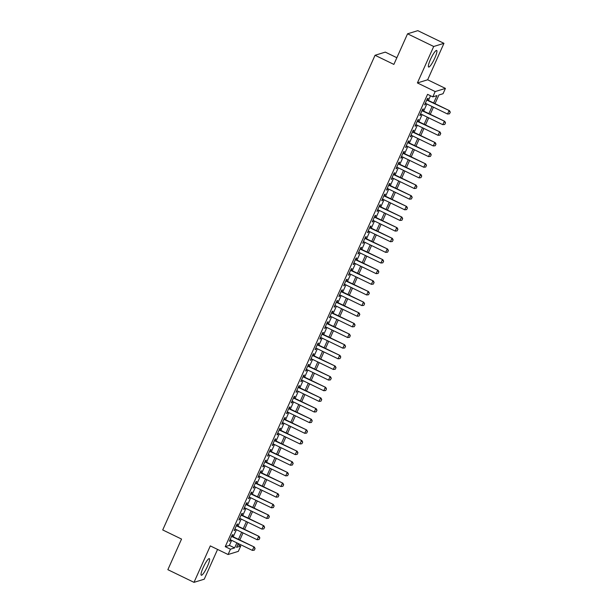 <?xml version="1.0" encoding="UTF-8"?>
<svg xmlns="http://www.w3.org/2000/svg" width="613" height="613" viewBox="0 0 613 613"><rect width="100%" height="100%" fill="white"/><g stroke="black" fill="none" stroke-linecap="round" stroke-linejoin="round"><path stroke-width="0.92" d="M207.478 566.266A9.218 1.678 115.9 0 0 209.339 558.642A9.218 1.678 115.9 0 0 203.156 567.6A9.218 1.678 115.9 0 0 201.294 575.232A9.218 1.678 115.9 0 0 207.478 566.266M434.801 58.074A9.218 1.678 115.9 0 0 436.663 50.45A9.218 1.678 115.9 0 0 430.479 59.407A9.218 1.678 115.9 0 0 428.617 67.039A9.218 1.678 115.9 0 0 434.801 58.074M237.775 544.612L240.717 546.037L238.334 551.363L228.082 554.52L230.465 549.194L234.618 547.915L236.879 542.865M396.864 57.722L385.301 52.12L375.049 55.277L162.721 529.946L181.54 539.072L167.855 569.676L193.999 582.35L204.252 579.193L217.569 549.424M375.049 55.277L393.875 64.403L407.561 33.807L417.813 30.65L443.958 43.324L433.705 46.488L417.399 82.939L435.176 91.559L445.429 88.402L443.053 93.72L438.893 95L435.015 103.658M417.399 82.939L427.652 79.782L443.958 43.324M427.652 79.782L445.429 88.402M407.561 33.807L433.705 46.488M232.197 536.314L232.94 534.659L232.243 534.865L229.385 541.256L230.082 541.041L230.618 539.831M236.955 525.67L237.698 524.015L237.001 524.222L234.151 530.613L235.384 529.188M241.714 515.027L242.457 513.372L241.767 513.587L238.909 519.97L240.143 518.544M246.48 504.384L247.215 502.729L246.526 502.944L243.667 509.326L244.365 509.112L244.901 507.901M251.238 493.741L251.981 492.086L251.284 492.3L248.434 498.683L249.667 497.258M255.996 483.098L256.74 481.443L256.05 481.657L253.192 488.04L254.426 486.622M260.755 472.454L261.498 470.799L260.809 471.014L257.95 477.397L258.648 477.182L259.184 475.979M265.521 461.819L266.264 460.156L265.567 460.371L262.709 466.754L263.406 466.539L263.942 465.336M270.279 451.176L271.023 449.513L270.333 449.727L267.475 456.11L268.709 454.693M275.038 440.532L275.781 438.87L275.091 439.084L272.233 445.467L272.931 445.253L273.467 444.05M279.804 429.889L280.547 428.226L279.85 428.441L276.992 434.824L277.689 434.609L278.225 433.406M284.562 419.246L285.306 417.583L284.608 417.798L281.758 424.181L282.447 423.974L282.991 422.763M289.321 408.603L290.064 406.94L289.374 407.155L286.516 413.537L287.206 413.331L287.75 412.12M294.087 397.96L294.83 396.297L294.133 396.511L291.275 402.894L291.972 402.687L292.508 401.477M298.845 387.316L299.588 385.654L298.891 385.868L296.041 392.259L297.274 390.833M303.604 376.673L304.347 375.01L303.657 375.225L300.799 381.615L302.033 380.19M308.37 366.03L309.105 364.367L308.416 364.582L305.558 370.972L306.255 370.758L306.791 369.547M313.128 355.387L313.871 353.724L313.174 353.939L310.324 360.329L311.55 358.904M317.886 344.744L318.63 343.088L317.94 343.295L315.082 349.686L316.316 348.261M322.645 334.1L323.388 332.445L322.699 332.652L319.84 339.043L320.538 338.828L321.074 337.617M327.411 323.457L328.154 321.802L327.457 322.009L324.599 328.399L325.296 328.185L325.832 326.974M332.169 312.814L332.913 311.159L332.223 311.373L329.365 317.756L330.599 316.331M336.928 302.171L337.671 300.516L336.981 300.73L334.123 307.113L335.357 305.688M341.694 291.527L342.437 289.872L341.74 290.087L338.882 296.47L339.579 296.255L340.115 295.045M346.452 280.884L347.196 279.229L346.498 279.444L343.648 285.827L344.881 284.409M351.211 270.249L351.954 268.586L351.264 268.8L348.406 275.183L349.64 273.766M355.977 259.606L356.712 257.943L356.023 258.157L353.165 264.54L353.862 264.326L354.398 263.123M360.735 248.962L361.478 247.3L360.781 247.514L357.931 253.897L359.164 252.479M365.494 238.319L366.237 236.656L365.547 236.871L362.689 243.254L363.923 241.836M370.26 227.676L370.995 226.013L370.306 226.228L367.448 232.611L368.145 232.404L368.681 231.193M375.018 217.033L375.761 215.37L375.064 215.584L372.214 221.967L372.903 221.76L373.44 220.55M379.776 206.389L380.52 204.727L379.83 204.941L376.972 211.324L377.662 211.117L378.206 209.907M384.535 195.746L385.278 194.083L384.589 194.298L381.73 200.689L382.428 200.474L382.964 199.263M389.301 185.103L390.044 183.44L389.347 183.655L386.489 190.045L387.186 189.831L387.722 188.62M394.059 174.46L394.803 172.797L394.113 173.012L391.255 179.402L392.489 177.977M398.818 163.817L399.561 162.154L398.871 162.368L396.013 168.759L397.247 167.334M403.584 153.173L404.327 151.518L403.63 151.725L400.772 158.116L401.469 157.901L402.005 156.69M408.342 142.53L409.086 140.875L408.388 141.082L405.538 147.472L406.771 146.047M413.101 131.887L413.844 130.232L413.154 130.439L410.296 136.829L411.53 135.404M417.867 121.244L418.602 119.589L417.913 119.803L415.055 126.186L415.752 125.972L416.288 124.761M422.625 110.601L423.368 108.945L422.671 109.16L419.821 115.543L421.054 114.118M433.644 102.999L436.954 95.597L432.793 96.877L427.567 94.341L225.239 546.666L229.392 545.378L231.653 540.329M233.224 536.812L236.411 529.693M237.982 526.169L241.17 519.05M242.748 515.525L245.936 508.407M247.506 504.89L250.694 497.764M252.265 494.247L255.452 487.12M257.031 483.603L260.219 476.477M261.789 472.96L264.977 465.834M266.548 462.317L269.735 455.191M271.314 451.674L274.501 444.548M276.072 441.031L279.26 433.904M280.831 430.387L284.018 423.261M285.597 419.744L288.777 412.618M290.355 409.101L293.543 401.975M295.114 398.458L298.301 391.332M299.872 387.814L303.06 380.688M304.638 377.171L307.826 370.045M309.396 366.528L312.584 359.402M314.155 355.885L317.342 348.759M318.921 345.242L322.109 338.123M323.679 334.598L326.867 327.48M328.438 323.955L331.625 316.837M333.204 313.32L336.391 306.194M337.962 302.676L341.15 295.55M342.721 292.033L345.908 284.907M347.487 281.39L350.667 274.264M352.245 270.747L355.433 263.621M357.004 260.104L360.191 252.977M361.762 249.46L364.95 242.334M366.528 238.817L369.716 231.691M371.286 228.174L374.474 221.048M376.045 217.531L379.232 210.405M380.811 206.887L383.999 199.761M385.569 196.244L388.757 189.118M390.328 185.601L393.515 178.475M395.094 174.958L398.281 167.832M399.852 164.315L403.04 157.189M404.611 153.671L407.798 146.545M409.369 143.028L412.557 135.91M414.135 132.385L417.323 125.267M418.894 121.742L422.081 114.623M423.652 111.106L426.84 103.98M428.418 100.463L430.51 95.774M427.384 99.957L428.127 98.302L427.437 98.517L424.579 104.9L425.813 103.474M228.082 554.52L210.305 545.899L193.999 582.35M225.239 546.666L230.465 549.194M432.793 96.877L435.176 91.559M238.258 543.532L236.564 547.317L240.717 546.037M433.445 107.183L430.257 114.302M428.686 117.826L425.499 124.945M423.928 128.462L420.74 135.588M419.162 139.105L415.974 146.231M414.403 149.748L411.216 156.874M409.645 160.391L406.457 167.518M404.879 171.035L401.691 178.161M400.12 181.678L396.933 188.804M395.362 192.321L392.174 199.447M390.596 202.964L387.408 210.09M385.838 213.608L382.65 220.734M381.079 224.251L377.892 231.377M376.313 234.894L373.133 242.02M371.555 245.537L368.367 252.663M366.796 256.18L363.609 263.306M362.038 266.824L358.85 273.95M357.272 277.467L354.084 284.593M352.513 288.11L349.326 295.236M347.755 298.753L344.567 305.872M342.989 309.396L339.801 316.515M338.23 320.032L335.043 327.158M333.472 330.675L330.284 337.801M328.706 341.318L325.518 348.445M323.948 351.962L320.76 359.088M319.189 362.605L316.001 369.731M314.423 373.248L311.243 380.374M309.665 383.891L306.477 391.017M304.906 394.534L301.719 401.661M300.148 405.178L296.96 412.304M295.382 415.821L292.194 422.947M290.623 426.464L287.436 433.59M285.865 437.107L282.677 444.233M281.099 447.751L277.911 454.877M276.34 458.394L273.153 465.52M271.582 469.037L268.394 476.163M266.816 479.68L263.628 486.806M262.058 490.323L258.87 497.442M257.299 500.967L254.111 508.085M252.541 511.61L249.353 518.728M247.775 522.245L244.587 529.371M243.016 532.889L239.829 540.015M238.457 539.348L241.645 532.222M243.215 528.705L246.403 521.579M247.974 518.062L251.161 510.943M252.74 507.418L255.92 500.3M257.498 496.775L260.686 489.657M262.257 486.14L265.444 479.014M267.015 475.496L270.203 468.37M271.781 464.853L274.969 457.727M276.54 454.21L279.727 447.084M281.298 443.567L284.486 436.441M286.064 432.924L289.252 425.797M290.823 422.28L294.01 415.154M295.581 411.637L298.769 404.511M300.347 400.994L303.535 393.868M305.105 390.351L308.293 383.225M309.864 379.708L313.051 372.581M314.622 369.064L317.81 361.938M319.388 358.421L322.576 351.295M324.147 347.778L327.334 340.652M328.905 337.135L332.093 330.009M333.671 326.491L336.859 319.373M338.43 315.848L341.617 308.73M343.188 305.205L346.376 298.087M347.954 294.569L351.142 287.443M352.713 283.926L355.9 276.8M357.471 273.283L360.659 266.157M362.237 262.64L365.417 255.514M366.995 251.997L370.183 244.871M371.754 241.353L374.941 234.227M376.512 230.71L379.7 223.584M381.278 220.067L384.466 212.941M386.037 209.424L389.224 202.298M390.795 198.781L393.983 191.654M395.561 188.137L398.749 181.011M400.32 177.494L403.507 170.368M405.078 166.851L408.266 159.725M409.844 156.208L413.032 149.082M414.603 145.565L417.79 138.438M419.361 134.921L422.549 127.795M424.127 124.278L427.307 117.16M428.885 113.635L432.073 106.516M229.392 545.378L234.618 547.915M424.778 104.448L425.269 104.685M420.02 115.091L420.51 115.328M415.262 125.734L415.752 125.972M410.495 136.377L410.986 136.615M405.737 147.02L406.227 147.258M400.979 157.664L401.469 157.901M396.213 168.307L396.703 168.544M391.454 178.95L391.945 179.188M386.696 189.593L387.186 189.831M381.93 200.236L382.428 200.474M377.171 210.88L377.662 211.117M372.413 221.515L372.903 221.76M367.654 232.158L368.145 232.404M362.888 242.802L363.379 243.039M358.13 253.445L358.62 253.682M353.372 264.088L353.862 264.326M348.605 274.731L349.096 274.969M343.847 285.374L344.337 285.612M339.089 296.018L339.579 296.255M334.323 306.661L334.813 306.898M329.564 317.304L330.055 317.542M324.806 327.947L325.296 328.185M320.04 338.591L320.538 338.828M315.281 349.234L315.772 349.471M310.523 359.877L311.013 360.115M305.764 370.52L306.255 370.758M300.998 381.163L301.489 381.401M296.24 391.807L296.73 392.044M291.481 402.45L291.972 402.687M286.715 413.093L287.206 413.331M281.957 423.729L282.447 423.974M277.199 434.372L277.689 434.609M272.433 445.015L272.931 445.253M267.674 455.658L268.165 455.896M262.916 466.301L263.406 466.539M258.157 476.945L258.648 477.182M253.391 487.588L253.882 487.825M248.633 498.231L249.123 498.469M243.874 508.874L244.365 509.112M239.108 519.518L239.599 519.755M234.35 530.161L234.84 530.398M229.591 540.804L230.082 541.041M449.482 113.819L450.279 112.202L449.482 113.819L447.559 114.026L425.322 103.237M426.748 100.049L449.49 110.677L450.279 112.202M426.893 99.72L449.49 110.677M447.559 114.026L448.992 110.83L450.195 112.225M444.724 124.462L445.521 122.845L444.724 124.462L442.801 124.669L420.556 113.88M421.989 110.692L444.724 121.32L445.521 122.845M422.135 110.363L444.724 121.32M442.801 124.669L444.226 121.474L445.436 122.868M439.965 135.105L440.762 133.481L439.965 135.105L438.042 135.312L415.798 124.523M417.231 121.336L439.965 131.964L440.762 133.481M417.376 121.006L439.965 131.964M438.042 135.312L439.467 132.117L440.678 133.511M435.199 145.748L435.996 144.124L435.199 145.748L433.276 145.955L411.039 135.167M412.465 131.979L435.207 142.607L435.996 144.124M412.61 131.649L435.207 142.607M433.276 145.955L434.709 142.76L435.92 144.155M430.441 156.392L431.238 154.767L430.441 156.392L428.518 156.599L406.281 145.81M407.706 142.622L430.441 153.25L431.238 154.767M407.852 142.293L430.441 153.25M428.518 156.599L429.943 153.403L431.154 154.798M425.683 167.035L426.479 165.41L425.683 167.035L423.759 167.234L401.515 156.453M402.948 153.258L425.683 163.893L426.479 165.41M403.093 152.936L425.683 163.893M423.759 167.234L425.184 164.046L426.395 165.441M420.916 177.678L421.721 176.054L420.916 177.678L418.993 177.877L396.757 167.096M398.182 163.901L420.924 174.536L421.721 176.054M398.327 163.579L420.924 174.536M418.993 177.877L420.426 174.69L421.637 176.084M416.158 188.321L416.955 186.697L416.158 188.321L414.235 188.52L391.998 177.739M393.423 174.544L416.158 185.18L416.955 186.697M393.569 174.222L416.158 185.18M414.235 188.52L415.66 185.333L416.871 186.727M411.4 198.964L412.197 197.34L411.4 198.964L409.476 199.164L387.232 188.383M388.665 185.187L411.4 195.823L412.197 197.34M388.811 184.865L411.4 195.823M409.476 199.164L410.902 195.976L412.112 197.371M406.641 209.608L407.438 207.983L406.641 209.608L404.71 209.807L382.474 199.026M383.899 195.831L406.641 206.466L407.438 207.983M384.044 195.509L406.641 206.466M404.71 209.807L406.143 206.619L407.354 208.006M401.875 220.251L402.672 218.626L401.875 220.251L399.952 220.45L377.715 209.669M379.14 206.474L401.883 217.102L402.672 218.626M379.286 206.152L401.883 217.102M399.952 220.45L401.377 217.263L402.588 218.649M397.117 230.894L397.914 229.27L397.117 230.894L395.193 231.093L372.949 220.312M374.382 217.117L397.117 227.745L397.914 229.27M374.528 216.795L397.117 227.745M395.193 231.093L396.619 227.898L397.829 229.293M392.358 241.537L393.155 239.913L392.358 241.537L390.427 241.737L368.191 230.955M369.616 227.76L392.358 238.388L393.155 239.913M369.762 227.438L392.358 238.388M390.427 241.737L391.86 238.541L393.071 239.936M387.592 252.181L388.389 250.556L387.592 252.181L385.669 252.38L363.432 241.599M364.858 238.403L387.6 249.031L388.389 250.556M365.003 238.082L387.6 249.031M385.669 252.38L387.102 249.184L388.313 250.579M382.834 262.824L383.631 261.199L382.834 262.824L380.911 263.023L358.666 252.242M360.099 249.047L382.834 259.674L383.631 261.199M360.245 248.725L382.834 259.674M380.911 263.023L382.336 259.828L383.546 261.222M378.075 273.459L378.872 271.843L378.075 273.459L376.152 273.666L353.908 262.885M355.341 259.69L378.075 270.318L378.872 271.843M355.486 259.36L378.075 270.318M376.152 273.666L377.577 270.471L378.788 271.865M373.309 284.103L374.106 282.486L373.309 284.103L371.386 284.309L349.149 273.528M350.575 270.333L373.317 280.961L374.106 282.486M350.72 270.004L373.317 280.961M371.386 284.309L372.819 281.114L374.03 282.509M368.551 294.746L369.348 293.129L368.551 294.746L366.628 294.953L344.391 284.164M345.816 280.976L368.551 291.604L369.348 293.129M345.962 280.647L368.551 291.604M366.628 294.953L368.053 291.757L369.264 293.152M363.793 305.389L364.589 303.772L363.793 305.389L361.869 305.596L339.625 294.807M341.058 291.619L363.793 302.247L364.589 303.772M341.203 291.29L363.793 302.247M361.869 305.596L363.294 302.401L364.505 303.795M359.026 316.032L359.831 314.415L359.026 316.032L357.103 316.239L334.867 305.45M336.292 302.263L359.034 312.891L359.831 314.415M336.437 301.933L359.034 312.891M357.103 316.239L358.536 313.044L359.747 314.438M354.268 326.675L355.065 325.059L354.268 326.675L352.345 326.882L330.108 316.093M331.533 312.906L354.276 323.534L355.065 325.059M331.679 312.576L354.276 323.534M352.345 326.882L353.77 323.687L354.981 325.082M349.51 337.319L350.307 335.694L349.51 337.319L347.586 337.525L325.342 326.737M326.775 323.549L349.51 334.177L350.307 335.694M326.921 323.22L349.51 334.177M347.586 337.525L349.012 334.33L350.222 335.725M344.751 347.962L345.548 346.337L344.751 347.962L342.82 348.169L320.584 337.38M322.009 334.192L344.751 344.82L345.548 346.337M322.154 333.863L344.751 344.82M342.82 348.169L344.253 344.973L345.464 346.368M339.985 358.605L340.782 356.981L339.985 358.605L338.062 358.812L315.825 348.023M317.25 344.828L339.993 355.463L340.782 356.981M317.396 344.506L339.993 355.463M338.062 358.812L339.495 355.617L340.698 357.011M335.227 369.248L336.024 367.624L335.227 369.248L333.303 369.447L311.059 358.666M312.492 355.471L335.227 366.107L336.024 367.624M312.638 355.149L335.227 366.107M333.303 369.447L334.729 366.26L335.939 367.654M330.468 379.891L331.265 378.267L330.468 379.891L328.545 380.091L306.301 369.31M307.734 366.114L330.468 376.75L331.265 378.267M307.872 365.792L330.468 376.75M328.545 380.091L329.97 376.903L331.181 378.298M325.702 390.535L326.499 388.91L325.702 390.535L323.779 390.734L301.542 379.953M302.968 376.757L325.71 387.393L326.499 388.91M303.113 376.436L325.71 387.393M323.779 390.734L325.212 387.546L326.423 388.941M320.944 401.178L321.741 399.553L320.944 401.178L319.021 401.377L296.784 390.596M298.209 387.401L320.944 398.036L321.741 399.553M298.355 387.079L320.944 398.036M319.021 401.377L320.446 398.189L321.656 399.576M316.185 411.821L316.982 410.197L316.185 411.821L314.262 412.02L292.018 401.239M293.451 398.044L316.185 408.679L316.982 410.197M293.596 397.722L316.185 408.679M314.262 412.02L315.687 408.833L316.898 410.22M311.419 422.464L312.216 420.84L311.419 422.464L309.496 422.663L287.259 411.882M288.685 408.687L311.427 419.315L312.216 420.84M288.83 408.365L311.427 419.315M309.496 422.663L310.929 419.476L312.14 420.863M306.661 433.107L307.458 431.483L306.661 433.107L304.738 433.307L282.501 422.526M283.926 419.33L306.661 429.958L307.458 431.483M284.072 419.008L306.661 429.958M304.738 433.307L306.163 430.111L307.374 431.506M301.902 443.751L302.699 442.126L301.902 443.751L299.979 443.95L277.735 433.169M279.168 429.974L301.902 440.601L302.699 442.126M279.313 429.652L301.902 440.601M299.979 443.95L301.404 440.755L302.615 442.149M297.144 454.394L297.941 452.769L297.144 454.394L295.213 454.593L272.977 443.812M274.402 440.617L297.144 451.245L297.941 452.769M274.547 440.295L297.144 451.245M295.213 454.593L296.646 451.398L297.857 452.792M292.378 465.029L293.175 463.413L292.378 465.029L290.455 465.236L268.218 454.455M269.643 451.26L292.386 461.888L293.175 463.413M269.789 450.938L292.386 461.888M290.455 465.236L291.88 462.041L293.091 463.436M287.62 475.673L288.416 474.056L287.62 475.673L285.696 475.88L263.452 465.098M264.885 461.903L287.62 472.531L288.416 474.056M265.031 461.574L287.62 472.531M285.696 475.88L287.122 472.684L288.332 474.079M282.861 486.316L283.658 484.699L282.861 486.316L280.93 486.523L258.694 475.742M260.119 472.546L282.861 483.174L283.658 484.699M260.264 472.217L282.861 483.174M280.93 486.523L282.363 483.328L283.574 484.722M278.095 496.959L278.892 495.342L278.095 496.959L276.172 497.166L253.935 486.377M255.36 483.19L278.103 493.817L278.892 495.342M255.506 482.86L278.103 493.817M276.172 497.166L277.605 493.971L278.808 495.365M273.337 507.602L274.134 505.986L273.337 507.602L271.413 507.809L249.169 497.02M250.602 493.833L273.337 504.461L274.134 505.986M250.748 493.503L273.337 504.461M271.413 507.809L272.839 504.614L274.049 506.009M268.578 518.246L269.375 516.629L268.578 518.246L266.655 518.452L244.411 507.664M245.844 504.476L268.578 515.104L269.375 516.629M245.989 504.147L268.578 515.104M266.655 518.452L268.08 515.257L269.291 516.652M263.812 528.889L264.609 527.264L263.812 528.889L261.889 529.096L239.652 518.307M241.078 515.119L263.82 525.747L264.609 527.264M241.223 514.79L263.82 525.747M261.889 529.096L263.322 525.9L264.532 527.295M259.054 539.532L259.851 537.908L259.054 539.532L257.131 539.739L234.894 528.95M236.319 525.762L259.054 536.39L259.851 537.908M236.465 525.433L259.054 536.39M257.131 539.739L258.556 536.544L259.766 537.938M254.295 550.175L255.092 548.551L254.295 550.175L252.372 550.382L230.128 539.593M231.561 536.406L254.295 547.034L255.092 548.551M231.706 536.076L254.295 547.034M252.372 550.382L253.797 547.187L255.008 548.581"/></g></svg>
